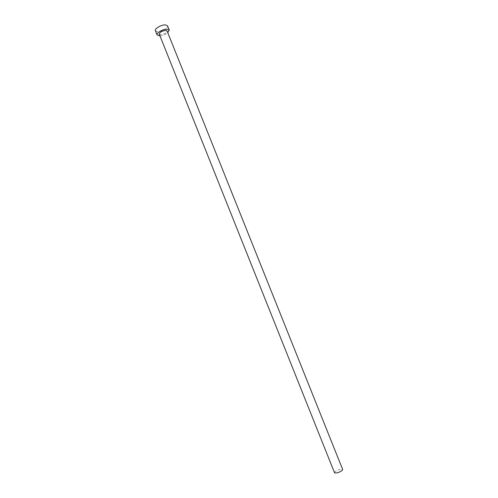 <?xml version="1.0" encoding="UTF-8"?>
<svg xmlns="http://www.w3.org/2000/svg" width="498" height="498" viewBox="0 0 498 498"><rect width="100%" height="100%" fill="white"/><g stroke="black" fill="none" stroke-linecap="round" stroke-linejoin="round"><path stroke-width="0.37" stroke-dasharray="2.49 1.87" d="M334.519 472.751L335.26 471.581C338.59 469.514 341.055 468.817 342.668 469.496M159.26 34.113L160.661 34.704C164.433 34.157 166.575 32.918 167.085 30.982M159.964 35.868C162.858 35.539 165.467 34.499 167.789 32.737M155.382 30.714L157.58 31.66C161.613 31.897 168.617 27.832 167.552 25.846"/><path stroke-width="0.75" d="M342.668 469.496L341.945 470.647C338.603 472.727 336.131 473.43 334.519 472.751L159.26 34.113C159.771 32.171 161.925 30.926 165.71 30.39L167.085 30.982L342.668 469.496M167.789 32.737L169.258 30.098L167.129 29.177C163.114 28.921 155.992 33.042 157.082 34.966L159.964 35.868M169.258 30.098L167.552 25.846L165.417 24.9C161.389 24.614 154.28 28.753 155.382 30.714L157.082 34.966"/></g></svg>

